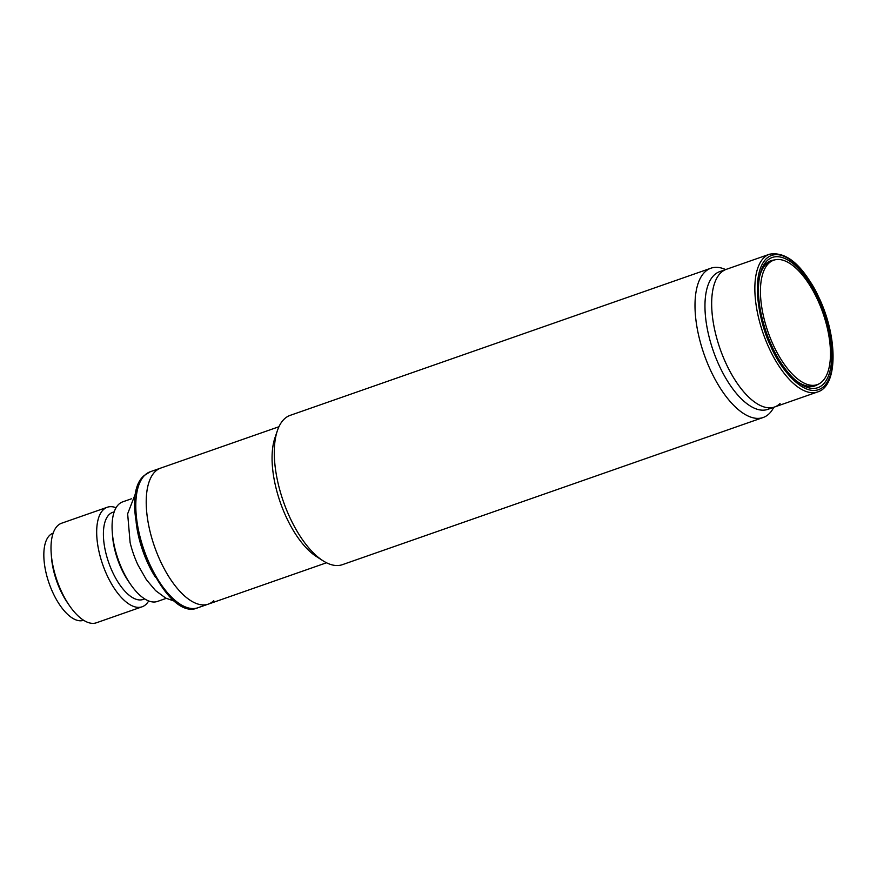 <?xml version="1.0" encoding="UTF-8"?>
<svg xmlns="http://www.w3.org/2000/svg" width="877" height="877" viewBox="0 0 877 877"><rect width="100%" height="100%" fill="white"/><g stroke="black" fill="none" stroke-linecap="round" stroke-linejoin="round"><path stroke-width="1.32" d="M773.81 407.268A79.094 34.85 -109.3 0 1 769.151 413.736A79.094 34.85 -109.3 0 1 763.122 417.518A79.094 34.85 -109.3 0 1 709.975 369.02A79.094 34.85 -109.3 0 1 704.867 272.002A79.094 34.85 -109.3 0 1 710.896 268.209A79.094 34.85 -109.3 0 1 725.652 269.568M710.896 268.209L290.188 415.358A79.094 34.85 70.7 0 0 284.148 419.151A79.094 34.85 70.7 0 0 277.395 430.618A79.094 34.85 70.7 0 0 289.257 516.169A79.094 34.85 70.7 0 0 322.889 560.699A79.094 34.85 70.7 0 0 342.403 564.667L763.122 417.518M278.941 426.737L160.71 468.088A72.057 31.758 70.7 0 0 159.866 559.943A72.057 31.758 70.7 0 0 208.287 604.132A72.057 31.758 -109.3 0 1 157.06 553.354A72.057 31.758 -109.3 0 1 155.207 471.541A72.057 31.758 -109.3 0 1 160.71 468.088L150.285 471.738L144.277 475.498C113.473 500.186 162.662 624.084 197.862 607.772A72.057 31.758 -109.3 0 1 146.634 557.005A72.057 31.758 -109.3 0 1 144.782 475.191A72.057 31.758 -109.3 0 1 150.285 471.738M277.395 430.618L274.896 437.985A72.057 31.758 70.7 0 0 285.705 515.928A72.057 31.758 70.7 0 0 316.345 556.5L322.889 560.699M148.673 600.953A52.73 23.24 -109.3 0 1 146.108 604.275A52.73 23.24 -109.3 0 1 142.085 606.796A52.73 23.24 -109.3 0 1 104.604 569.644A52.73 23.24 -109.3 0 1 103.256 509.789A52.73 23.24 -109.3 0 1 107.268 507.257A52.73 23.24 -109.3 0 1 116.071 507.728M107.268 507.257L61.598 523.229A52.73 23.24 70.7 0 0 57.575 525.761A52.73 23.24 70.7 0 0 51.195 553.332A52.73 23.24 70.7 0 0 69.513 605.722A52.73 23.24 70.7 0 0 96.415 622.78L142.085 606.796M144.683 598.914L143.137 599.451A46.141 20.335 -109.3 0 1 110.338 566.948A46.141 20.335 -109.3 0 1 109.154 514.569A46.141 20.335 -109.3 0 1 112.673 512.354L114.218 511.817M51.195 553.332L51.447 556.917A46.141 20.335 70.7 0 0 67.485 602.762L69.513 605.722M166.213 598.366L157.476 601.425A52.73 23.24 -109.3 0 1 130.574 584.367L128.535 581.407A46.141 20.335 -109.3 0 1 112.508 535.562L112.256 531.977A52.73 23.24 -109.3 0 1 118.636 504.407A52.73 23.24 -109.3 0 1 122.659 501.874L131.397 498.816M53.157 533.172L53.102 533.183A46.141 20.335 70.7 0 0 49.583 535.398A46.141 20.335 70.7 0 0 50.767 587.776A46.141 20.335 70.7 0 0 83.567 620.291L83.622 620.269M130.574 584.367A52.73 23.24 -109.3 0 1 112.256 531.977M175.477 601.556L165.731 598.103L155.569 590.605L146.393 579.73L137.974 564.985A52.73 23.24 -109.3 0 1 130.114 542.534L127.647 513.79L136.648 490.55M213.78 600.679A72.057 31.758 -109.3 0 1 208.287 604.132L197.862 607.772M720.762 272.824A72.944 32.142 -109.3 0 1 726.331 269.327A72.944 32.142 70.7 0 0 725.476 362.3A72.944 32.142 70.7 0 0 774.49 407.027A72.944 32.142 -109.3 0 1 722.637 355.634A72.944 32.142 -109.3 0 1 720.762 272.824M714.064 275.17A72.944 32.142 -109.3 0 1 719.633 271.673L769.513 254.22A72.944 32.142 -109.3 0 0 768.669 347.193A72.944 32.142 -109.3 0 0 817.682 391.92L767.792 409.373A72.944 32.142 -109.3 0 1 715.928 357.98A72.944 32.142 -109.3 0 1 714.064 275.17M780.059 403.53A72.944 32.142 -109.3 0 1 774.49 407.027M771.508 345.374A68.987 30.399 -109.3 0 1 761.159 270.752A68.987 30.399 -109.3 0 1 818.669 299.737A68.987 30.399 -109.3 0 1 830.387 369.294A68.987 30.399 -109.3 0 1 800.844 384.214A68.987 30.399 -109.3 0 1 771.508 345.374M774.336 260.009A66.345 29.237 70.7 0 0 760.71 272.177M817.989 300.625A65.907 29.04 -109.3 0 1 817.221 384.641A65.907 29.04 -109.3 0 1 772.933 344.222A65.907 29.04 -109.3 0 1 773.7 260.206A65.907 29.04 -109.3 0 1 817.989 300.625M817.221 384.641L814.612 385.551A65.907 29.04 -109.3 0 1 796.141 380.706M799.605 383.381A66.345 29.237 70.7 0 0 817.835 384.4M759.668 276.419A65.907 29.04 -109.3 0 1 771.091 261.116L773.7 260.206M155.47 577.307A62.399 27.494 -109.3 0 1 136.121 521.979M770.751 346.097C761.313 328.382 748.541 277.066 766.158 258.781C784.564 242.216 811.938 279.412 819.414 299.013C828.864 316.718 841.635 368.033 824.018 386.329C805.612 402.883 778.239 365.698 770.751 346.097M326.529 562.771L208.287 604.132M817.682 391.92C837.941 385.957 837.787 337.875 819.535 298.805C803.683 266.038 787.02 251.184 769.513 254.22"/></g></svg>
